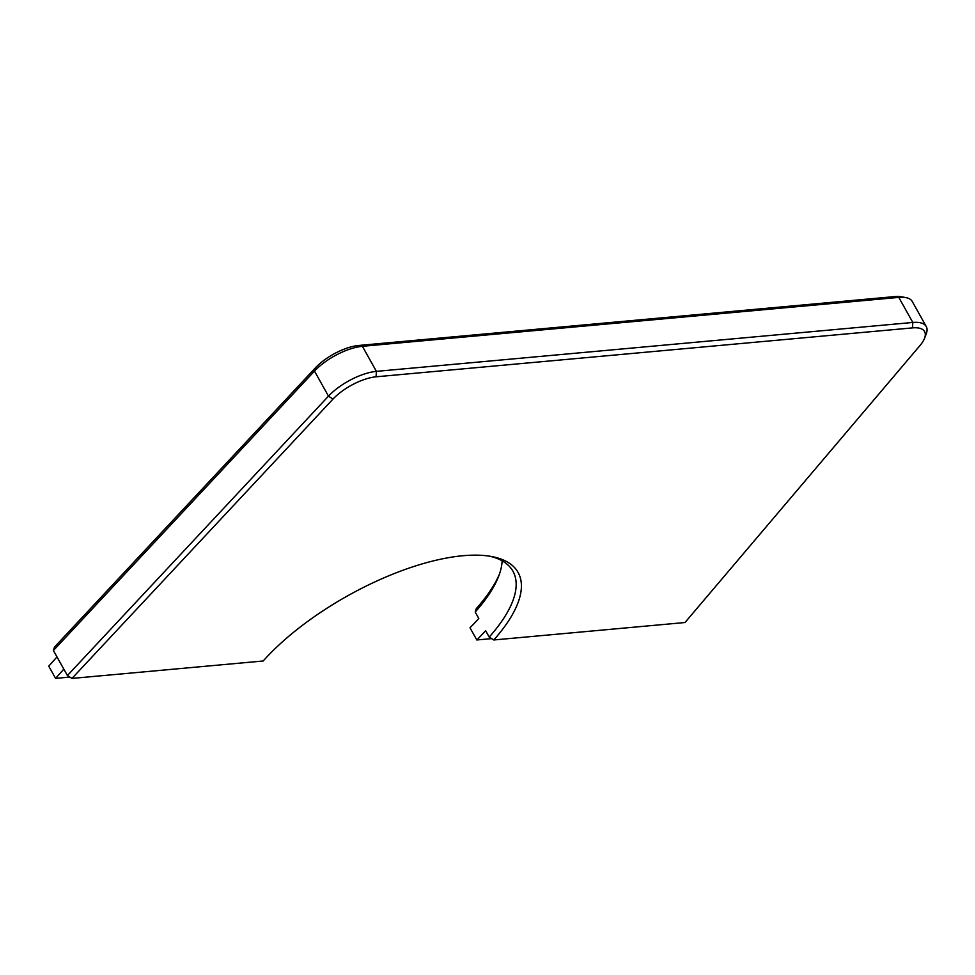 <?xml version="1.0" encoding="UTF-8"?>
<svg xmlns="http://www.w3.org/2000/svg" width="975" height="975" viewBox="0 0 975 975"><rect width="100%" height="100%" fill="white"/><g stroke="black" fill="none" stroke-linecap="round" stroke-linejoin="round"><path stroke-width="1.46" d="M499.432 574.117A159.937 62.753 -29.2 0 1 476.263 608.644L475.203 612.032L478.798 618.455A156.037 61.218 -29.2 0 1 469.987 627.754L476.812 639.966A156.037 61.218 150.8 0 0 485.623 630.667L489.206 637.089L493.777 639.966L684.986 622.525L919.949 345.589A35.112 13.772 -29.2 0 0 924.532 338.325L926.177 334.047A39.012 15.308 -29.2 0 0 926.25 326.528L912.247 301.47A39.012 15.308 -29.2 0 0 905.812 297.594A39.012 15.308 -29.2 0 0 898.804 297.399L362.395 346.308L376.399 371.365L912.807 322.457A39.012 15.308 -29.2 0 1 926.25 326.528M924.532 338.325A35.112 13.772 -29.2 0 0 912.49 327.893L376.082 376.801A35.112 13.772 -29.2 0 0 332.962 399.116L71.967 678.429L263.189 660.989A159.937 62.753 -29.2 0 1 491.705 556.542A159.937 62.753 -29.2 0 1 493.777 639.966M489.389 556.152A156.037 61.218 -29.2 0 1 512.935 571.216A156.037 61.218 -29.2 0 1 489.206 637.089M491.632 638.613L476.812 639.966M358.581 345.479L362.395 346.308A39.012 15.308 -29.2 0 0 314.486 371.085L53.406 650.496L54.466 647.108L315.461 367.794A35.112 13.772 -29.2 0 1 358.581 345.479L894.989 296.571A35.112 13.772 -29.2 0 1 901.29 296.753L905.812 297.594M71.967 678.429L67.409 675.553L328.49 396.143A39.012 15.308 -29.2 0 1 376.399 371.365L376.082 376.801M69.822 677.077L55.575 678.381L48.75 666.157L56.989 656.918L67.409 675.553M502.137 560.82A156.037 61.218 -29.2 0 1 498.664 576.225A156.037 61.218 -29.2 0 1 475.203 612.032M63.814 669.13L55.575 678.381M53.406 650.496L56.989 656.918M912.49 327.893L912.807 322.457L898.804 297.399L894.989 296.571M332.962 399.116L328.49 396.143L314.486 371.085L315.461 367.794"/></g></svg>
